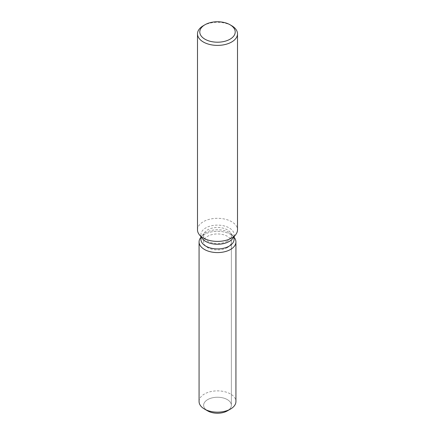 <?xml version="1.0" encoding="UTF-8"?>
<svg xmlns="http://www.w3.org/2000/svg" width="435" height="435" viewBox="0 0 435 435"><rect width="100%" height="100%" fill="white"/><g stroke="black" fill="none" stroke-linecap="round" stroke-linejoin="round"><path stroke-width="0.33" stroke-dasharray="2.17 1.63" d="M227.298 247.602A13.86 7.999 180 0 1 212.198 249.337A13.86 7.999 180 0 1 203.64 241.942A13.86 7.999 180 0 1 207.702 236.287A13.86 7.999 180 0 1 222.802 234.552A13.86 7.999 180 0 1 231.36 241.942A13.86 7.999 180 0 1 227.298 247.602M206.315 409.971A13.86 7.999 180 0 1 203.64 405.251A13.86 7.999 180 0 1 207.702 399.591A13.86 7.999 180 0 1 222.802 397.856A13.86 7.999 180 0 1 231.36 405.251A13.86 7.999 180 0 1 227.298 410.906A13.86 7.999 180 0 0 231.36 405.251L231.36 241.942M200.916 239.337A16.584 9.575 180 0 1 202.357 235.427A16.584 9.575 180 0 1 205.771 232.567A16.584 9.575 180 0 1 232.643 235.427A16.584 9.575 180 0 1 234.084 239.337M200.676 237.597A18.428 10.641 180 0 1 204.466 234.421A18.428 10.641 180 0 1 234.324 237.597A18.428 10.641 180 0 0 204.466 234.421A18.428 10.641 180 0 0 200.676 237.597M202.357 238.597A16.584 9.575 180 0 1 200.916 234.688A16.584 9.575 180 0 1 205.771 227.918A16.584 9.575 180 0 1 223.846 225.841A16.584 9.575 180 0 1 234.084 234.688A16.584 9.575 180 0 1 232.643 238.597M197.501 229.859A19.999 11.549 180 0 1 203.357 221.692A19.999 11.549 180 0 1 225.156 219.191A19.999 11.549 180 0 1 237.499 229.859M203.357 25.681A19.999 11.549 180 0 1 231.643 25.681M227.298 241.137A13.86 7.999 180 0 1 212.198 242.871A13.86 7.999 180 0 1 203.64 235.476A13.86 7.999 180 0 1 204.852 232.214A13.86 7.999 180 0 1 207.702 229.821A13.86 7.999 180 0 1 230.148 232.214A13.86 7.999 180 0 1 231.36 235.476A13.86 7.999 180 0 1 227.298 241.137M207.702 410.906A13.86 7.999 180 0 1 203.64 405.251A13.86 7.999 180 0 1 207.702 399.591A13.86 7.999 180 0 1 222.802 397.856A13.86 7.999 180 0 1 231.36 405.251L231.36 235.476M199.072 401.516A18.428 10.641 180 0 1 204.466 393.99A18.428 10.641 180 0 1 224.552 391.685A18.428 10.641 180 0 1 235.928 401.516M203.64 235.476L203.64 241.942M202.357 235.427L204.852 232.214M200.916 236.732L200.916 234.688M234.084 236.732L234.084 234.688M232.643 235.427L230.148 232.214"/><path stroke-width="0.65" d="M235.928 241.942A18.428 10.641 180 0 1 230.534 249.467A18.428 10.641 180 0 0 234.324 237.597L234.084 237.292L234.324 237.597A18.428 10.641 180 0 1 235.928 241.942L235.928 401.516A18.428 10.641 180 0 1 230.534 409.041L227.298 410.906A13.86 7.999 180 0 1 206.315 409.971M234.084 236.732L234.084 239.337A16.584 9.575 180 0 1 229.229 246.107A16.584 9.575 180 0 1 211.154 248.184A16.584 9.575 180 0 1 200.916 239.337L200.916 236.732M230.534 249.467A18.428 10.641 180 0 1 207.049 250.707A18.428 10.641 180 0 1 200.676 237.597A18.428 10.641 180 0 0 199.072 241.942A18.428 10.641 180 0 0 210.448 251.773A18.428 10.641 180 0 0 230.534 249.467M230.028 24.746L231.643 25.681A19.999 11.549 180 0 1 237.499 33.843L237.499 229.859A19.999 11.549 180 0 1 235.759 234.574L232.643 238.597A16.584 9.575 180 0 1 229.229 241.458A16.584 9.575 180 0 1 202.357 238.597L199.241 234.574A19.999 11.549 180 0 1 197.501 229.859L197.501 33.843A19.999 11.549 180 0 1 203.357 25.681L204.972 24.746A17.715 10.228 180 0 1 230.028 24.746A17.715 10.228 180 0 1 230.028 39.21A17.715 10.228 180 0 1 204.972 39.21A17.715 10.228 180 0 1 204.972 24.746L203.357 25.681M235.759 234.574A19.999 11.549 180 0 1 231.643 238.021A19.999 11.549 180 0 1 199.241 234.574M237.499 33.843A19.999 11.549 180 0 1 231.643 42.01A19.999 11.549 180 0 1 209.844 44.511A19.999 11.549 180 0 1 197.501 33.843M204.466 409.041L207.702 410.906A13.86 7.999 180 0 0 227.298 410.906L230.534 409.041A18.428 10.641 180 0 1 204.466 409.041A18.428 10.641 180 0 1 199.072 401.516L199.072 241.942M200.916 237.292L200.676 237.597L200.916 237.292"/></g></svg>
